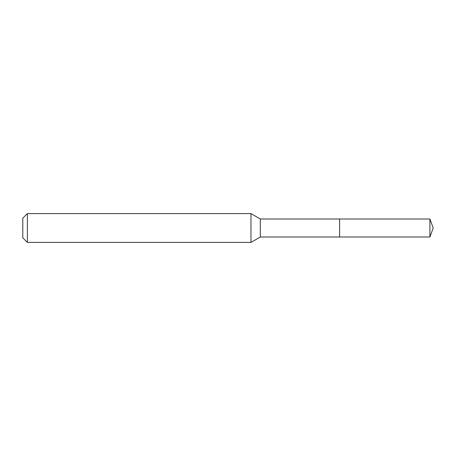 <?xml version="1.0" encoding="UTF-8"?>
<svg xmlns="http://www.w3.org/2000/svg" width="456" height="456" viewBox="0 0 456 456"><rect width="100%" height="100%" fill="white"/><g stroke="black" fill="none" stroke-linecap="round" stroke-linejoin="round"><path stroke-width="0.34" stroke-dasharray="2.28 1.71" d="M22.8 237.827L22.8 218.173M27.371 242.398L27.371 213.602M250.965 242.398L250.965 213.602M260.319 237L260.319 219M339.6 237L339.6 219L339.6 237M429.922 237L429.922 219"/><path stroke-width="0.68" d="M429.922 219L339.6 219L339.6 237L339.6 219L260.319 219L260.319 237L429.922 237L433.2 228L429.922 219L429.922 237M260.319 219L250.965 213.602L250.965 242.398L260.319 237M27.371 242.398L22.8 237.827L22.8 218.173L27.371 213.602L27.371 242.398L250.965 242.398M27.371 213.602L250.965 213.602"/></g></svg>
